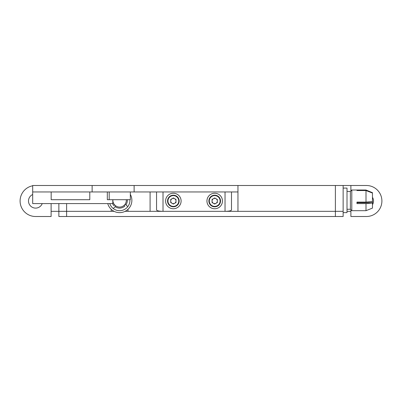 <?xml version="1.0" encoding="UTF-8"?>
<svg xmlns="http://www.w3.org/2000/svg" width="402" height="402" viewBox="0 0 402 402"><rect width="100%" height="100%" fill="white"/><g stroke="black" fill="none" stroke-linecap="round" stroke-linejoin="round"><path stroke-width="0.6" d="M111.198 209.306L111.198 211.336L51.109 211.336L51.109 203.583M343.137 185.493L343.137 211.336L335.384 211.336L335.384 185.493L366.393 185.493A15.507 15.507 0 0 1 381.9 201A15.507 15.507 0 0 1 366.393 216.507L350.891 216.507L350.891 211.336L347.011 211.336M335.384 185.493L237.954 185.493L237.954 211.336L127.992 211.336L127.992 209.306M231.497 191.955L231.497 209.985C231.105 210.804 228.949 211.256 225.035 211.336L343.137 211.336L343.137 216.507L335.384 216.507L335.384 211.336L225.035 211.336L225.035 191.955M335.384 216.507L58.863 216.507L58.863 203.583M42.225 203.583A7.105 7.105 0 0 1 28.658 202.492A7.105 7.105 0 0 1 32.688 194.518M32.688 185.769A15.507 15.507 0 0 0 35.607 216.507L51.109 216.507L51.109 211.336M372.468 197.307A7.105 7.105 0 0 1 372.468 204.693M372.468 201.467L372.468 193.055L366.006 190.538L356.961 190.538L356.961 190.166L366.006 190.015L351.795 190.015L351.795 210.693L366.006 210.693L366.006 203.603L356.961 203.603L356.961 202.095L356.961 202.724L372.468 202.724L372.468 201.467L366.006 202.095L366.006 190.538M366.006 190.166L372.468 192.684L366.006 190.015M372.468 192.684L372.468 193.055M356.961 202.095L366.006 202.095M366.006 210.693L372.468 208.105L372.468 202.724M372.468 202.975L366.006 203.603M351.795 210.693L350.373 209.271L350.373 191.437L351.795 190.015M343.137 212.628L347.011 212.628L347.011 188.081L343.137 188.081M356.961 190.166L356.961 190.538M126.283 199.709A6.718 6.718 0 0 1 124.072 205.367L124.851 206.055A7.754 7.754 0 0 1 115.052 206.638L115.746 205.859A6.718 6.718 0 0 1 112.907 199.709M124.072 205.367A6.718 6.718 0 0 1 115.746 205.859M127.318 199.709A7.754 7.754 0 0 1 125.876 204.894L125.102 204.206M129.911 199.709A10.336 10.336 0 0 1 113.329 208.578L115.052 206.638L113.329 208.578A10.336 10.336 0 0 1 109.776 203.583M127.816 206.618L125.876 204.894L127.816 206.618M114.585 204.829L113.892 205.608A7.754 7.754 0 0 1 112.545 203.583M130.338 194.412A12.276 12.276 0 0 1 116.796 212.306A12.276 12.276 0 0 1 107.751 203.583M58.863 211.336L66.616 211.336L66.616 216.507M163.011 191.955L163.011 211.336L125.077 211.336M114.113 211.336L66.616 211.336L66.616 203.583M112.801 199.709L112.801 203.583L32.688 203.583L32.688 191.955L237.954 191.955M32.688 191.955L32.688 185.493L237.954 185.493M92.128 185.493L92.133 191.955L92.128 185.493M156.549 191.955L156.549 209.985C156.941 210.804 159.097 211.256 163.011 211.336L150.092 211.336L150.092 191.955M51.175 191.955L51.175 199.709L89.792 199.709L89.792 191.955M130.338 191.955L130.338 199.709L107.319 199.709L107.319 191.955M109.193 199.709L109.193 191.955M134.127 185.493L134.127 191.955M179.84 205.241A7.754 7.754 0 0 1 166.433 204.502A7.754 7.754 0 0 1 173.775 193.256A7.754 7.754 0 0 1 179.84 205.241M221.185 205.241A7.754 7.754 0 0 1 207.779 204.502A7.754 7.754 0 0 1 215.125 193.256A7.754 7.754 0 0 1 221.185 205.241M178.749 201A5.402 5.402 0 0 0 170.649 196.322A5.402 5.402 0 0 0 170.649 205.678A5.402 5.402 0 0 0 178.749 201M170.704 199.472L170.704 202.528L173.347 204.05L175.991 202.528L175.991 199.472L173.347 197.95L170.704 199.472M179.161 201A5.814 5.814 0 0 1 170.443 206.035A5.814 5.814 0 0 1 170.443 195.965A5.814 5.814 0 0 1 179.161 201M175.991 201A2.643 2.643 0 0 1 172.026 203.286A2.643 2.643 0 0 1 172.026 198.714A2.643 2.643 0 0 1 175.991 201M172.026 203.286A2.643 2.643 0 0 1 172.026 198.714M220.1 201A5.402 5.402 0 0 0 211.995 196.322A5.402 5.402 0 0 0 211.995 205.678A5.402 5.402 0 0 0 220.1 201M212.055 199.472L212.055 202.528L214.698 204.05L217.341 202.528L217.341 199.472L214.698 197.95L212.055 199.472M220.512 201A5.814 5.814 0 0 1 211.789 206.035A5.814 5.814 0 0 1 211.789 195.965A5.814 5.814 0 0 1 220.512 201M217.341 201A2.643 2.643 0 0 1 213.377 203.286A2.643 2.643 0 0 1 213.377 198.714A2.643 2.643 0 0 1 217.341 201M213.377 203.286A2.643 2.643 0 0 1 213.377 198.714M350.891 185.493L350.891 190.92M350.891 209.789L350.891 211.336M350.373 191.437L347.011 191.437M350.373 209.271L347.011 209.271"/></g></svg>
